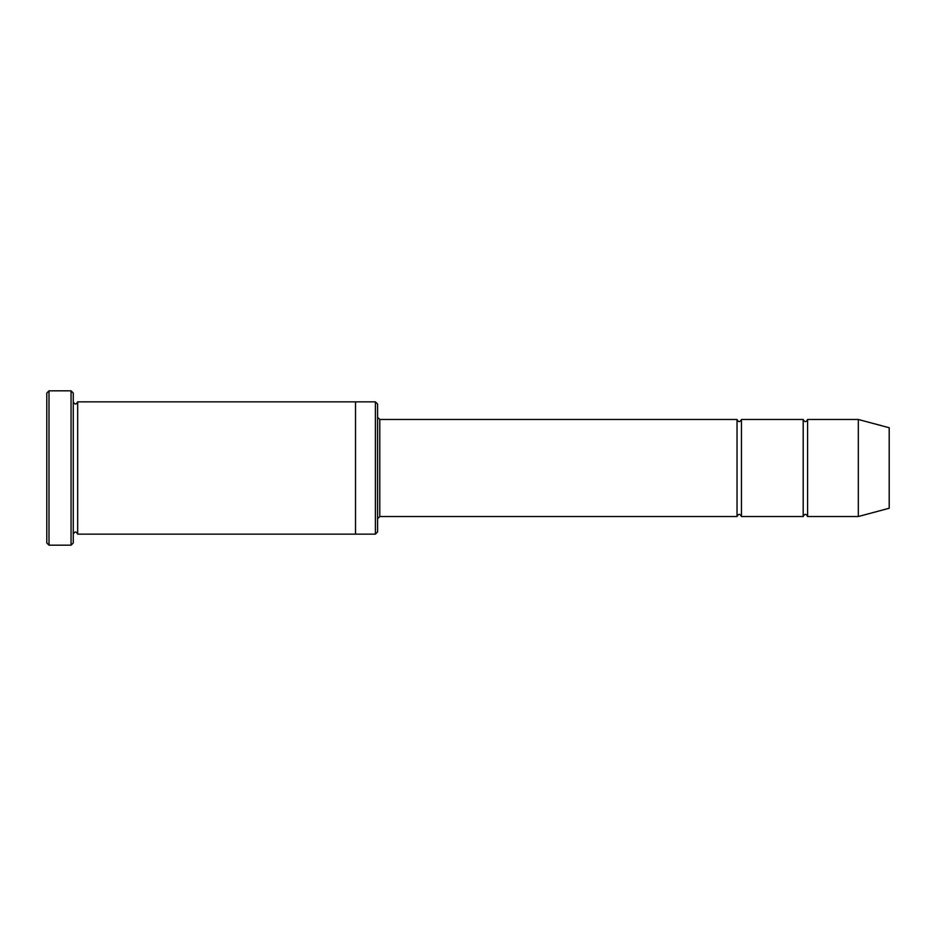 <?xml version="1.0" encoding="UTF-8"?>
<svg xmlns="http://www.w3.org/2000/svg" width="936" height="936" viewBox="0 0 936 936"><rect width="100%" height="100%" fill="white"/><g stroke="black" fill="none" stroke-linecap="round" stroke-linejoin="round"><path stroke-width="1.4" d="M377.582 417.28L379.794 419.48L737.042 419.48L737.042 516.52C738.504 513.665 739.978 513.665 741.452 516.52L803.193 516.52C804.667 513.665 806.142 513.665 807.604 516.52L807.604 419.48L858.324 419.48L858.324 516.52L807.604 516.52M741.452 516.52L741.452 419.48L803.193 419.48L803.193 516.52M375.383 401.848L377.582 404.048L377.582 531.952L375.383 534.152L355.528 534.152L355.528 401.848L375.383 401.848L375.383 534.152M73.265 534.152C74.728 531.309 76.202 531.309 77.676 534.152L77.676 401.848C76.202 404.691 74.728 404.691 73.265 401.848M49 545.185L46.8 542.974L46.8 393.026L49 390.815L71.054 390.815L71.054 545.185L49 545.185L49 390.815M77.676 534.152L355.528 534.152M858.324 516.52L889.2 508.248L889.2 427.752L858.324 419.48M71.054 390.815L73.265 393.026L73.265 542.974L71.054 545.185M379.794 419.48L379.794 516.52L737.042 516.52M77.676 401.848L355.528 401.848M807.604 419.48C806.142 422.335 804.667 422.335 803.193 419.48M741.452 419.48C739.978 422.335 738.504 422.335 737.042 419.48M379.794 516.52L377.582 518.72"/></g></svg>
